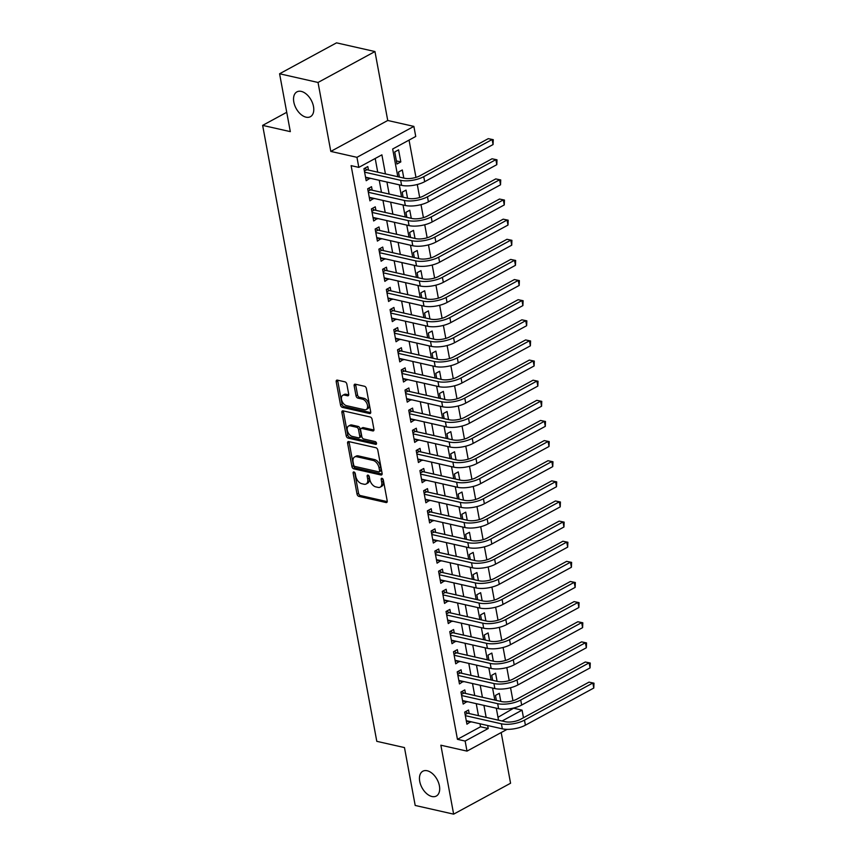 <?xml version="1.0" encoding="UTF-8"?>
<svg xmlns="http://www.w3.org/2000/svg" width="857" height="857" viewBox="0 0 857 857"><rect width="100%" height="100%" fill="white"/><g stroke="black" fill="none" stroke-linecap="round" stroke-linejoin="round"><path stroke-width="1.29" d="M353.93 471.95A1.521 0.921 -118.5 0 0 353.47 471.993A1.521 0.921 -118.5 0 0 353.138 473.085L357.026 494.082A2.164 1.318 -118.5 0 0 358.901 496.396L386.068 502.545A2.164 1.318 -118.5 0 0 386.732 502.47A2.164 1.318 -118.5 0 0 387.214 500.917L383.315 479.92A1.521 0.921 -118.5 0 0 382.008 478.292A1.521 0.921 -118.5 0 0 381.536 478.345A1.521 0.921 -118.5 0 0 381.204 479.438L381.708 482.159A6.931 4.221 -118.5 0 1 380.187 487.162A6.931 4.221 -118.5 0 1 378.055 487.387L375.784 486.872A6.931 4.221 -118.5 0 1 369.785 479.459L369.281 476.738A1.521 0.921 -118.5 0 0 367.974 475.121A1.521 0.921 -118.5 0 0 367.503 475.174A1.521 0.921 -118.5 0 0 367.171 476.267L367.674 478.977A6.931 4.221 -118.5 0 1 366.153 483.98A6.931 4.221 -118.5 0 1 364.011 484.216L361.75 483.702A6.931 4.221 -118.5 0 1 355.751 476.288L355.248 473.567A1.521 0.921 -118.5 0 0 353.93 471.95M306.045 117.173A14.13 8.602 -118.5 0 0 310.405 116.702A14.13 8.602 -118.5 0 0 312.623 103.322A14.13 8.602 -118.5 0 0 301.268 91.399A14.13 8.602 -118.5 0 0 296.918 91.87A14.13 8.602 -118.5 0 0 294.69 105.25A14.13 8.602 -118.5 0 0 306.045 117.173M431.96 796.517A14.13 8.602 -118.5 0 0 436.309 796.046A14.13 8.602 -118.5 0 0 438.538 782.666A14.13 8.602 -118.5 0 0 427.182 770.754A14.13 8.602 -118.5 0 0 422.822 771.225A14.13 8.602 -118.5 0 0 420.605 784.605A14.13 8.602 -118.5 0 0 431.96 796.517M346.849 384.172A2.164 1.318 -118.5 0 0 344.975 381.847L337.347 380.122A2.164 1.318 -118.5 0 0 336.683 380.197A2.164 1.318 -118.5 0 0 336.201 381.761L340.529 405.072A2.164 1.318 -118.5 0 0 342.404 407.386L369.571 413.535A2.164 1.318 -118.5 0 0 370.235 413.47A2.164 1.318 -118.5 0 0 370.717 411.906L366.389 388.585A2.164 1.318 -118.5 0 0 364.514 386.271L355.312 384.193A2.164 1.318 -118.5 0 0 354.637 384.257A2.164 1.318 -118.5 0 0 354.166 385.821L356.019 395.805A2.164 1.318 -118.5 0 0 357.894 398.119L362.457 399.148A5.795 3.524 -118.5 0 1 367.117 404.043A5.795 3.524 -118.5 0 1 366.207 409.528A5.795 3.524 -118.5 0 1 364.418 409.721L346.528 405.672A5.795 3.524 -118.5 0 1 341.868 400.787A5.795 3.524 -118.5 0 1 342.789 395.302A5.795 3.524 -118.5 0 1 344.568 395.109L347.556 395.784A2.164 1.318 -118.5 0 0 348.221 395.709A2.164 1.318 -118.5 0 0 348.692 394.145L346.849 384.172M279.586 73.766L336.522 42.85L374.959 51.549L318.033 82.465L279.586 73.766L290.319 131.635L262.638 125.379L376.791 741.326L404.472 747.583L415.195 805.451L453.642 814.15L440.862 745.204L467.001 751.118L465.137 741.059L457.445 739.323L351.124 165.647L358.815 167.383L356.951 157.324L413.877 126.397L415.741 136.467L392.667 149L397.798 176.713M318.033 82.465L330.802 151.41L356.951 157.324M348.735 441.569A2.164 1.318 -118.5 0 0 348.071 441.644A2.164 1.318 -118.5 0 0 347.599 443.208L351.916 466.519A2.164 1.318 -118.5 0 0 353.791 468.833L380.958 474.982A2.164 1.318 -118.5 0 0 381.622 474.907A2.164 1.318 -118.5 0 0 382.104 473.353L377.776 450.032A2.164 1.318 -118.5 0 0 375.902 447.718L348.735 441.569M346.217 435.795L341.9 412.485A2.164 1.318 -118.5 0 1 342.372 410.921A2.164 1.318 -118.5 0 1 343.046 410.846L370.213 416.995A2.164 1.318 -118.5 0 1 372.088 419.309L373.931 429.293A2.164 1.318 -118.5 0 1 373.459 430.857A2.164 1.318 -118.5 0 1 372.795 430.921L361.772 428.436A2.164 1.318 -118.5 0 0 361.108 428.5A2.164 1.318 -118.5 0 0 360.636 430.064L361.858 436.684A2.164 1.318 -118.5 0 0 363.732 438.998L375.205 441.601A1.521 0.921 -118.5 0 1 376.427 442.876A1.521 0.921 -118.5 0 1 376.18 444.312A1.521 0.921 -118.5 0 1 375.72 444.365L348.092 438.109A2.164 1.318 -118.5 0 1 346.217 435.795L347.76 434.96L343.443 411.649L341.9 412.485M453.642 814.15L510.568 783.234L501.184 732.564M400.819 161.919L396.973 164.008L394.734 151.935L398.58 149.846L400.819 161.919L396.395 160.923M403.808 178.074L402.308 169.975L398.462 172.064L399.394 177.078M407.546 198.203L406.036 190.104L402.19 192.193L403.122 197.206M411.274 218.331L409.775 210.233L405.929 212.322L406.85 217.335M415.002 238.46L413.502 230.362L409.657 232.451L410.589 237.464M418.73 258.589L417.23 250.49L413.385 252.579L414.317 257.593M422.469 278.718L420.958 270.619L417.113 272.708L418.045 277.722M426.197 298.847L424.697 290.748L420.851 292.837L421.773 297.85M429.925 318.975L428.425 310.877L424.579 312.966L425.511 317.979M433.653 339.104L432.153 331.006L428.307 333.094L429.239 338.108M437.391 359.233L435.881 351.134L432.035 353.223L432.967 358.237M441.119 379.362L439.62 371.263L435.774 373.352L436.695 378.365M444.847 399.491L443.348 391.392L439.502 393.481L440.434 398.494M448.575 419.619L447.075 411.521L443.23 413.61L444.162 418.623M452.314 439.748L450.803 431.649L446.958 433.738L447.89 438.752M456.042 459.877L454.542 451.778L450.696 453.867L451.618 458.881M459.77 480.006L458.27 471.907L454.424 473.996L455.356 479.009M463.498 500.134L461.998 492.036L458.152 494.125L459.084 499.138M467.236 520.263L465.726 512.165L461.88 514.254L462.812 519.267M470.964 540.392L469.465 532.293L465.619 534.382L466.54 539.396M474.692 560.521L473.193 552.422L469.347 554.511L470.279 559.525M478.42 580.65L476.921 572.551L473.075 574.64L474.007 579.653M482.159 600.778L480.648 592.68L476.803 594.769L477.735 599.782M485.887 620.907L484.387 612.809L480.541 614.898L481.463 619.911M489.615 641.036L488.115 632.937L484.269 635.026L485.201 640.04M493.343 661.165L491.843 653.066L487.997 655.155L488.929 660.169M497.081 681.294L495.571 673.195L491.725 675.284L492.657 680.297M469.186 713.56L468.533 710.035L464.687 712.124L466.926 724.197L470.686 721.68M465.458 693.431L464.805 689.906L460.959 691.995L463.198 704.068L466.958 701.551M461.719 673.302L461.077 669.778L457.22 671.867L459.459 683.94L463.23 681.422M457.992 653.173L457.338 649.649L453.492 651.738L455.731 663.811L459.502 661.293M454.264 633.044L453.61 629.52L449.764 631.609L452.003 643.682L455.763 641.165M450.536 612.916L449.882 609.391L446.036 611.48L448.275 623.553L452.035 621.036M446.797 592.787L446.143 589.262L442.298 591.351L444.537 603.424L448.307 600.907M443.069 572.658L442.416 569.134L438.57 571.223L440.809 583.296L444.579 580.778M439.341 552.529L438.688 549.005L434.842 551.094L437.081 563.167L440.841 560.649M435.613 532.401L434.96 528.876L431.114 530.965L433.353 543.038L437.113 540.521M431.874 512.272L431.221 508.747L427.375 510.836L429.614 522.909L433.385 520.392M428.146 492.143L427.493 488.619L423.647 490.707L425.886 502.78L429.657 500.263M424.419 472.014L423.765 468.49L419.919 470.579L422.158 482.652L425.918 480.134M420.691 451.885L420.037 448.361L416.191 450.45L418.43 462.523L422.19 460.005M416.952 431.757L416.298 428.232L412.453 430.321L414.692 442.394L418.462 439.877M413.224 411.628L412.571 408.103L408.725 410.192L410.964 422.265L414.734 419.748M409.496 391.499L408.843 387.975L404.997 390.064L407.236 402.137L410.996 399.619M405.768 371.37L405.115 367.846L401.269 369.935L403.508 382.008L407.268 379.49M402.029 351.241L401.376 347.717L397.53 349.806L399.769 361.879L403.54 359.362M398.301 331.113L397.648 327.588L393.802 329.677L396.041 341.75L399.812 339.233M394.574 310.984L393.92 307.459L390.074 309.548L392.313 321.621L396.073 319.104M390.846 290.855L390.192 287.331L386.346 289.42L388.585 301.493L392.345 298.975M387.107 270.726L386.453 267.202L382.608 269.291L384.847 281.364L388.617 278.846M383.379 250.598L382.725 247.073L378.88 249.162L381.119 261.235L384.889 258.718M379.651 230.469L378.998 226.944L375.152 229.033L377.391 241.106L381.151 238.589M375.923 210.34L375.27 206.816L371.424 208.904L373.663 220.977L377.423 218.46M372.184 190.211L371.531 186.687L367.685 188.776L369.924 200.849L373.695 198.331M457.445 739.323L480.531 726.779L479.974 723.779M478.463 715.659L476.246 703.651M474.735 695.53L472.507 683.522M471.007 675.402L468.779 663.393M467.279 655.273L465.051 643.264M463.541 635.144L461.323 623.135M459.813 615.015L457.584 603.007M456.085 594.887L453.856 582.878M452.346 574.758L450.129 562.749M448.618 554.629L446.39 542.62M444.89 534.5L442.662 522.491M441.162 514.371L438.934 502.363M437.424 494.243L435.206 482.234M433.696 474.114L431.467 462.105M429.968 453.985L427.739 441.976M426.24 433.856L424.011 421.848M422.501 413.727L420.284 401.719M418.773 393.599L416.545 381.59M415.045 373.47L412.817 361.461M411.317 353.341L409.089 341.332M407.578 333.212L405.361 321.204M403.851 313.084L401.622 301.075M400.123 292.955L397.894 280.946M396.395 272.826L394.166 260.817M392.656 252.697L390.438 240.688M388.928 232.568L386.7 220.56M385.2 212.44L382.972 200.431M381.472 192.311L379.244 180.302M377.733 172.182L375.205 158.481M368.456 170.082L367.803 166.558L363.957 168.647L366.196 180.72L369.967 178.202M497.992 717.298L514.275 707.85M512.957 700.737L510.547 687.721M509.229 680.608L506.819 667.592M505.501 660.479L503.091 647.463M501.763 640.35L499.352 627.335M498.035 620.222L495.625 607.206M494.307 600.093L491.897 587.077M490.579 579.964L488.169 566.948M486.84 559.835L484.43 546.82M483.112 539.706L480.702 526.691M479.384 519.578L476.974 506.562M475.656 499.449L473.246 486.433M471.918 479.32L469.507 466.304M468.19 459.191L465.78 446.176M464.462 439.063L462.052 426.047M460.734 418.934L458.313 405.918M456.995 398.805L454.585 385.789M453.267 378.676L450.857 365.66M449.539 358.547L447.129 345.532M445.811 338.419L443.39 325.403M442.073 318.29L439.662 305.274M438.345 298.161L435.934 285.145M434.617 278.032L432.207 265.017M430.889 257.903L428.468 244.888M427.15 237.775L424.74 224.759M423.422 217.646L421.012 204.63M419.694 197.517L417.284 184.501M415.966 177.388L409.046 140.098M500.809 701.422L499.31 693.324L495.464 695.413L496.385 700.426M286.731 112.299L262.638 125.379M330.802 151.41L387.739 120.483L374.959 51.549M387.739 120.483L413.877 126.397M514.382 708.396L522.063 710.142L523.477 717.727M385.425 173.917L381.89 154.849L358.815 167.383M465.137 741.059L488.211 728.525L487.654 725.515M486.155 717.395L483.926 705.386M482.427 697.266L480.199 685.257M478.688 677.137L476.471 665.128M474.96 657.008L472.732 645M471.232 636.88L469.004 624.871M467.504 616.751L465.276 604.742M463.766 596.622L461.548 584.613M460.038 576.493L457.809 564.484M456.31 556.364L454.081 544.356M452.582 536.236L450.353 524.227M448.843 516.107L446.626 504.098M445.115 495.978L442.887 483.969M441.387 475.849L439.159 463.841M437.659 455.72L435.431 443.712M433.921 435.592L431.703 423.583M430.193 415.463L427.964 403.454M426.465 395.334L424.236 383.325M422.737 375.205L420.508 363.197M418.998 355.077L416.781 343.068M415.27 334.948L413.042 322.939M411.542 314.819L409.314 302.81M407.814 294.69L405.586 282.681M404.075 274.561L401.858 262.553M400.348 254.433L398.119 242.424M396.62 234.304L394.391 222.295M392.892 214.175L390.663 202.166M389.153 194.046L386.935 182.038M507.087 729.35L467.001 751.118M502.073 720.994L522.063 710.142M399.308 184.833L401.526 196.842M403.036 204.962L405.265 216.971M406.764 225.091L408.993 237.1M410.492 245.22L412.72 257.229M414.231 265.359L416.448 277.357M417.959 285.488L420.187 297.486M421.687 305.617L423.915 317.615M425.415 325.746L427.643 337.744M429.153 345.874L431.371 357.872M432.881 366.003L435.11 378.001M436.609 386.132L438.838 398.13M440.337 406.261L442.566 418.259M444.076 426.39L446.293 438.388M447.804 446.518L450.032 458.516M451.532 466.647L453.76 478.645M455.271 486.776L457.488 498.774M458.998 506.905L461.227 518.903M462.726 527.034L464.955 539.032M466.454 547.162L468.683 559.16M470.193 567.291L472.411 579.289M473.921 587.42L476.149 599.418M477.649 607.549L479.877 619.557M481.377 627.678L483.605 639.686M485.116 647.806L487.333 659.815M488.844 667.935L491.072 679.944M492.571 688.064L494.8 700.073M496.299 708.193L498.528 720.201M480.531 726.779L488.211 728.525M470.772 722.108L466.347 721.112M467.044 701.979L462.619 700.983M463.305 681.851L458.891 680.854M459.577 661.722L455.163 660.726M455.849 641.593L451.425 640.597M452.121 621.464L447.697 620.468M448.382 601.335L443.969 600.339M444.654 581.207L440.241 580.21M440.927 561.078L436.502 560.082M437.199 540.949L432.774 539.953M433.46 520.82L429.046 519.824M429.732 500.692L425.318 499.695M426.004 480.563L421.58 479.566M422.276 460.434L417.852 459.438M418.537 440.305L414.124 439.309M414.809 420.176L410.396 419.18M411.081 400.048L406.657 399.051M407.354 379.919L402.929 378.923M403.615 359.79L399.201 358.794M399.887 339.661L395.473 338.665M396.159 319.532L391.735 318.536M392.431 299.404L388.007 298.407M388.692 279.275L384.279 278.279M384.964 259.146L380.551 258.15M381.236 239.017L376.812 238.021M377.508 218.889L373.084 217.892M373.77 198.76L369.356 197.763M370.042 178.631L365.628 177.635M366.153 483.98L367.696 483.144A6.931 4.221 -118.5 0 0 369.217 478.142L367.674 478.977M368.746 475.646L369.217 478.142M380.187 487.162L381.729 486.326A6.931 4.221 -118.5 0 0 383.25 481.323L381.708 482.159M382.779 478.817L383.25 481.323M354.712 472.464L358.558 493.246A2.164 1.318 -118.5 0 0 360.433 495.56L387.235 501.624M349.11 441.655A2.164 1.318 -118.5 0 0 349.131 442.373L353.459 465.683A2.164 1.318 -118.5 0 0 355.334 467.997L382.126 474.06M353.63 464.826A1.521 0.921 -118.5 0 0 354.937 466.444L378.783 471.843A1.521 0.921 -118.5 0 0 379.255 471.789A1.521 0.921 -118.5 0 0 379.587 470.697L379.051 467.836A6.931 4.221 -118.5 0 0 373.052 460.423L356.748 456.727A6.931 4.221 -118.5 0 0 354.616 456.963A6.931 4.221 -118.5 0 0 353.095 461.955L353.63 464.826M380.326 471.007A1.521 0.921 -118.5 0 0 380.787 470.954A1.521 0.921 -118.5 0 0 381.129 469.861L379.587 470.697M354.616 456.963L356.158 456.128A6.931 4.221 -118.5 0 1 358.29 455.892L374.595 459.588A6.931 4.221 -118.5 0 1 380.594 467.001L381.129 469.861M343.411 410.932A2.164 1.318 -118.5 0 0 343.443 411.649M373.963 430L363.314 427.6A2.164 1.318 -118.5 0 0 362.65 427.664L361.108 428.5M376.534 443.369L349.635 437.274L348.092 438.109M350.342 425.843A5.795 3.524 -118.5 0 0 348.553 426.036A5.795 3.524 -118.5 0 0 347.642 431.532A5.795 3.524 -118.5 0 0 352.302 436.417L358.601 437.841A2.164 1.318 -118.5 0 0 359.265 437.766A2.164 1.318 -118.5 0 0 359.747 436.202L358.515 429.593A2.164 1.318 -118.5 0 0 356.641 427.268L350.342 425.843L351.884 425.008A5.795 3.524 -118.5 0 0 350.095 425.201L348.553 426.036M359.265 437.766L360.808 436.931A2.164 1.318 -118.5 0 0 361.279 435.367L359.747 436.202M351.884 425.008L358.183 426.432A2.164 1.318 -118.5 0 1 360.058 428.757L361.279 435.367M347.76 434.96A2.164 1.318 -118.5 0 0 349.635 437.274M342.789 395.302L344.321 394.466A5.795 3.524 -118.5 0 1 346.11 394.274L348.724 394.863M366.207 409.528L367.739 408.693A5.795 3.524 -118.5 0 0 368.649 403.208A5.795 3.524 -118.5 0 0 364 398.312L362.457 399.148M355.676 384.268A2.164 1.318 -118.5 0 0 355.709 384.986L357.551 394.97A2.164 1.318 -118.5 0 0 359.426 397.284L364 398.312M337.722 380.208A2.164 1.318 -118.5 0 0 337.744 380.926L342.061 404.236A2.164 1.318 -118.5 0 0 343.946 406.55L370.738 412.613M465.458 711.706L467.643 713.206L505.244 721.712A11.034 4.124 -10.5 0 0 520.628 719.28L589.016 682.129L593.987 683.168L593.794 688.032L525.405 725.183A16.551 6.181 169.5 0 1 502.331 728.836L466.272 720.683M593.794 688.032L592.862 682.997L524.473 720.148A16.551 6.181 169.5 0 1 501.399 723.801L465.34 715.649M593.987 683.168L589.016 682.129M467.643 713.206L465.137 714.567M461.73 691.578L463.905 693.077L501.516 701.583A11.034 4.124 -10.5 0 0 516.9 699.151L585.288 662L590.259 663.039L590.066 667.903L521.667 705.054A16.551 6.181 169.5 0 1 498.603 708.707L462.544 700.555M590.066 667.903L589.134 662.868L520.735 700.019A16.551 6.181 169.5 0 1 497.671 703.672L461.612 695.52M590.259 663.039L585.288 662M463.905 693.077L461.409 694.438M457.992 671.449L460.177 672.949L497.778 681.454A11.034 4.124 -10.5 0 0 513.161 679.023L581.56 641.872L586.531 642.911L586.338 647.774L517.939 684.925A16.551 6.181 169.5 0 1 494.864 688.578L458.806 680.426M586.338 647.774L585.406 642.739L517.007 679.89A16.551 6.181 169.5 0 1 493.932 683.543L457.874 675.391M586.531 642.911L581.56 641.872M460.177 672.949L457.681 674.309M454.264 651.32L456.449 652.82L494.05 661.325A11.034 4.124 -10.5 0 0 509.433 658.894L577.832 621.743L582.803 622.782L582.599 627.645L514.211 664.796A16.551 6.181 169.5 0 1 491.136 668.449L455.078 660.297M582.599 627.645L581.667 622.611L513.279 659.761A16.551 6.181 169.5 0 1 490.204 663.414L454.146 655.262M582.803 622.782L577.832 621.743M456.449 652.82L453.942 654.18M450.536 631.191L452.721 632.691L490.322 641.197A11.034 4.124 -10.5 0 0 505.705 638.765L574.094 601.614L579.064 602.642L578.871 607.517L510.483 644.668A16.551 6.181 169.5 0 1 487.408 648.321L451.35 640.168M578.871 607.517L577.939 602.482L509.551 639.633A16.551 6.181 169.5 0 1 486.476 643.286L450.418 635.133M579.064 602.642L574.094 601.614M452.721 632.691L450.214 634.051M446.797 611.062L448.982 612.562L486.594 621.068A11.034 4.124 -10.5 0 0 501.966 618.636L570.366 581.485L575.336 582.514L575.143 587.388L506.744 624.539A16.551 6.181 169.5 0 1 483.68 628.192L447.622 620.039M575.143 587.388L574.211 582.353L505.812 619.504A16.551 6.181 169.5 0 1 482.748 623.157L446.69 615.005M575.336 582.514L570.366 581.485M448.982 612.562L446.486 613.923M443.069 590.934L445.254 592.433L482.855 600.939A11.034 4.124 -10.5 0 0 498.238 598.507L566.638 561.356L571.608 562.385L571.415 567.259L503.016 604.41A16.551 6.181 169.5 0 1 479.941 608.063L443.883 599.911M571.415 567.259L570.483 562.224L502.084 599.375A16.551 6.181 169.5 0 1 479.009 603.028L442.951 594.876M571.608 562.385L566.638 561.356M445.254 592.433L442.758 593.794M439.341 570.805L441.526 572.305L479.127 580.81A11.034 4.124 -10.5 0 0 494.51 578.379L562.91 541.228L567.88 542.256L567.677 547.13L499.288 584.281A16.551 6.181 169.5 0 1 476.213 587.934L440.155 579.782M567.677 547.13L566.745 542.095L498.356 579.246A16.551 6.181 169.5 0 1 475.281 582.899L439.223 574.747M567.88 542.256L562.91 541.228M441.526 572.305L439.02 573.665M435.613 550.676L437.798 552.176L475.399 560.682A11.034 4.124 -10.5 0 0 490.782 558.25L559.171 521.099L564.142 522.127L563.949 527.001L495.56 564.152A16.551 6.181 169.5 0 1 472.486 567.805L436.427 559.653M563.949 527.001L563.017 521.967L494.628 559.118A16.551 6.181 169.5 0 1 471.554 562.77L435.495 554.618M564.142 522.127L559.171 521.099M437.798 552.176L435.292 553.536M431.874 530.547L434.06 532.047L471.671 540.553A11.034 4.124 -10.5 0 0 487.044 538.121L555.443 500.97L560.414 501.998L560.221 506.873L491.822 544.024A16.551 6.181 169.5 0 1 468.758 547.677L432.699 539.524M560.221 506.873L559.289 501.838L490.89 538.989A16.551 6.181 169.5 0 1 467.826 542.642L431.767 534.489M560.414 501.998L555.443 500.97M434.06 532.047L431.564 533.408M428.146 510.418L430.332 511.918L467.933 520.424A11.034 4.124 -10.5 0 0 483.316 517.992L551.715 480.841L556.686 481.87L556.493 486.744L488.094 523.895A16.551 6.181 169.5 0 1 465.019 527.548L428.961 519.396M556.493 486.744L555.561 481.709L487.162 518.86A16.551 6.181 169.5 0 1 464.087 522.513L428.029 514.361M556.686 481.87L551.715 480.841M430.332 511.918L427.836 513.279M424.419 490.29L426.604 491.789L464.205 500.295A11.034 4.124 -10.5 0 0 479.588 497.863L547.987 460.712L552.958 461.741L552.754 466.615L484.366 503.766A16.551 6.181 169.5 0 1 461.291 507.419L425.233 499.267M552.754 466.615L551.822 461.58L483.434 498.731A16.551 6.181 169.5 0 1 460.359 502.384L424.301 494.232M552.958 461.741L547.987 460.712M426.604 491.789L424.097 493.15M420.691 470.161L422.876 471.661L460.477 480.166A11.034 4.124 -10.5 0 0 475.86 477.735L544.249 440.584L549.219 441.612L549.026 446.486L480.638 483.637A16.551 6.181 169.5 0 1 457.563 487.29L421.505 479.138M549.026 446.486L548.094 441.451L479.706 478.602A16.551 6.181 169.5 0 1 456.631 482.255L420.573 474.103M549.219 441.612L544.249 440.584M422.876 471.661L420.369 473.021M416.952 450.032L419.137 451.532L456.749 460.038A11.034 4.124 -10.5 0 0 472.121 457.606L540.521 420.455L545.491 421.483L545.298 426.358L476.899 463.508A16.551 6.181 169.5 0 1 453.835 467.161L417.777 459.009M545.298 426.358L544.366 421.323L475.967 458.474A16.551 6.181 169.5 0 1 452.903 462.127L416.845 453.974M545.491 421.483L540.521 420.455M419.137 451.532L416.641 452.892M413.224 429.903L415.409 431.403L453.01 439.909A11.034 4.124 -10.5 0 0 468.393 437.477L536.793 400.326L541.763 401.355L541.57 406.229L473.171 443.38A16.551 6.181 169.5 0 1 450.096 447.033L414.038 438.88M541.57 406.229L540.638 401.194L472.239 438.345A16.551 6.181 169.5 0 1 449.164 441.998L413.106 433.846M541.763 401.355L536.793 400.326M415.409 431.403L412.913 432.764M409.496 409.775L411.681 411.274L449.282 419.78A11.034 4.124 -10.5 0 0 464.665 417.348L533.065 380.197L538.035 381.226L537.832 386.1L469.443 423.251A16.551 6.181 169.5 0 1 446.368 426.904L410.31 418.752M537.832 386.1L536.9 381.065L468.511 418.216A16.551 6.181 169.5 0 1 445.436 421.869L409.378 413.717M538.035 381.226L533.065 380.197M411.681 411.274L409.175 412.635M405.768 389.646L407.943 391.146L445.554 399.651A11.034 4.124 -10.5 0 0 460.937 397.22L529.326 360.069L534.297 361.097L534.104 365.971L465.715 403.122A16.551 6.181 169.5 0 1 442.64 406.775L406.582 398.623M534.104 365.971L533.172 360.936L464.783 398.087A16.551 6.181 169.5 0 1 441.709 401.74L405.65 393.588M534.297 361.097L529.326 360.069M407.943 391.146L405.447 392.506M402.029 369.517L404.215 371.017L441.826 379.522A11.034 4.124 -10.5 0 0 457.199 377.091L525.598 339.94L530.569 340.968L530.376 345.842L461.977 382.993A16.551 6.181 169.5 0 1 438.913 386.646L402.854 378.494M530.376 345.842L529.444 340.807L461.045 377.958A16.551 6.181 169.5 0 1 437.981 381.611L401.922 373.459M530.569 340.968L525.598 339.94M404.215 371.017L401.719 372.377M398.301 349.388L400.487 350.888L438.088 359.394A11.034 4.124 -10.5 0 0 453.471 356.962L521.87 319.811L526.841 320.839L526.648 325.714L458.249 362.865A16.551 6.181 169.5 0 1 435.174 366.517L399.116 358.365M526.648 325.714L525.716 320.679L457.317 357.83A16.551 6.181 169.5 0 1 434.242 361.483L398.184 353.33M526.841 320.839L521.87 319.811M400.487 350.888L397.991 352.248M394.574 329.259L396.759 330.759L434.36 339.265A11.034 4.124 -10.5 0 0 449.743 336.833L518.131 299.682L523.113 300.711L522.909 305.585L454.521 342.725A16.551 6.181 169.5 0 1 431.446 346.389L395.388 338.236M522.909 305.585L521.977 300.55L453.589 337.701A16.551 6.181 169.5 0 1 430.514 341.354L394.456 333.202M523.113 300.711L518.131 299.682M396.759 330.759L394.252 332.12M390.846 309.131L393.02 310.63L430.632 319.136A11.034 4.124 -10.5 0 0 446.015 316.704L514.404 279.553L519.374 280.582L519.181 285.456L450.793 322.596A16.551 6.181 169.5 0 1 427.718 326.26L391.66 318.108M519.181 285.456L518.249 280.421L449.861 317.572A16.551 6.181 169.5 0 1 426.786 321.225L390.728 313.073M519.374 280.582L514.404 279.553M393.02 310.63L390.524 311.991M387.107 289.002L389.292 290.502L426.904 299.007A11.034 4.124 -10.5 0 0 442.276 296.576L510.676 259.425L515.646 260.453L515.453 265.327L447.054 302.467A16.551 6.181 169.5 0 1 423.99 306.131L387.932 297.979M515.453 265.327L514.521 260.292L446.122 297.443A16.551 6.181 169.5 0 1 423.047 301.096L387 292.944M515.646 260.453L510.676 259.425M389.292 290.502L386.796 291.862M383.379 268.873L385.564 270.373L423.165 278.879A11.034 4.124 -10.5 0 0 438.548 276.447L506.948 239.296L511.918 240.324L511.725 245.198L443.326 282.339A16.551 6.181 169.5 0 1 420.251 286.002L384.193 277.85M511.725 245.198L510.793 240.164L442.394 277.314A16.551 6.181 169.5 0 1 419.319 280.967L383.261 272.815M511.918 240.324L506.948 239.296M385.564 270.373L383.068 271.733M379.651 248.744L381.836 250.244L419.437 258.75A11.034 4.124 -10.5 0 0 434.82 256.318L503.209 219.167L508.19 220.195L507.987 225.07L439.598 262.21A16.551 6.181 169.5 0 1 416.523 265.874L380.465 257.721M507.987 225.07L507.055 220.035L438.666 257.186A16.551 6.181 169.5 0 1 415.591 260.839L379.533 252.686M508.19 220.195L503.209 219.167M381.836 250.244L379.33 251.604M375.923 228.615L378.098 230.115L415.709 238.621A11.034 4.124 -10.5 0 0 431.092 236.189L499.481 199.038L504.452 200.067L504.259 204.941L435.87 242.081A16.551 6.181 169.5 0 1 412.795 245.745L376.737 237.582M504.259 204.941L503.327 199.906L434.938 237.057A16.551 6.181 169.5 0 1 411.863 240.71L375.805 232.558M504.452 200.067L499.481 199.038M378.098 230.115L375.602 231.476M372.184 208.487L374.37 209.986L411.981 218.492A11.034 4.124 -10.5 0 0 427.354 216.06L495.753 178.909L500.724 179.938L500.531 184.812L432.132 221.952A16.551 6.181 169.5 0 1 409.068 225.616L373.009 217.453M500.531 184.812L499.599 179.777L431.2 216.928A16.551 6.181 169.5 0 1 408.125 220.581L372.077 212.429M500.724 179.938L495.753 178.909M374.37 209.986L371.874 211.347M368.456 188.358L370.642 189.858L408.243 198.363A11.034 4.124 -10.5 0 0 423.626 195.932L492.025 158.781L496.996 159.809L496.803 164.683L428.404 201.824A16.551 6.181 169.5 0 1 405.329 205.487L369.271 197.324M496.803 164.683L495.871 159.648L427.472 196.799A16.551 6.181 169.5 0 1 404.397 200.452L368.339 192.3M496.996 159.809L492.025 158.781M370.642 189.858L368.146 191.218M364.728 168.229L366.914 169.729L404.515 178.235A11.034 4.124 -10.5 0 0 419.898 175.803L488.286 138.652L493.268 139.68L493.064 144.554L424.676 181.695A16.551 6.181 169.5 0 1 401.601 185.358L365.543 177.195M493.064 144.554L492.132 139.52L423.744 176.671A16.551 6.181 169.5 0 1 400.669 180.324L364.611 172.171M493.268 139.68L488.286 138.652M366.914 169.729L364.407 171.089M354.562 472.314L353.138 473.085M382.64 478.667L381.204 479.438M368.596 475.485L367.171 476.267M387.16 501.956L386.068 502.545M360.433 495.56L358.901 496.396M358.558 493.246L357.026 494.082M382.051 474.392L380.958 474.982M355.334 467.997L353.791 468.833M353.459 465.683L351.916 466.519M349.131 442.373L347.599 443.208M380.594 467.001L379.051 467.836M374.595 459.588L373.052 460.423M358.29 455.892L356.748 456.727M373.888 430.332L372.795 430.921M363.314 427.6L361.772 428.436M376.48 443.947L375.72 444.365M360.058 428.757L358.515 429.593M358.183 426.432L356.641 427.268M348.649 395.184L347.556 395.784M346.11 394.274L344.568 395.109M359.426 397.284L357.894 398.119M357.551 394.97L356.019 395.805M355.709 384.986L354.166 385.821M370.663 412.945L369.571 413.535M343.946 406.55L342.404 407.386M342.061 404.236L340.529 405.072M337.744 380.926L336.201 381.761M502.331 728.836L501.399 723.801M525.405 725.183L524.473 720.148M498.603 708.707L497.671 703.672M521.667 705.054L520.735 700.019M494.864 688.578L493.932 683.543M517.939 684.925L517.007 679.89M491.136 668.449L490.204 663.414M514.211 664.796L513.279 659.761M487.408 648.321L486.476 643.286M510.483 644.668L509.551 639.633M483.68 628.192L482.748 623.157M506.744 624.539L505.812 619.504M479.941 608.063L479.009 603.028M503.016 604.41L502.084 599.375M476.213 587.934L475.281 582.899M499.288 584.281L498.356 579.246M472.486 567.805L471.554 562.77M495.56 564.152L494.628 559.118M468.758 547.677L467.826 542.642M491.822 544.024L490.89 538.989M465.019 527.548L464.087 522.513M488.094 523.895L487.162 518.86M461.291 507.419L460.359 502.384M484.366 503.766L483.434 498.731M457.563 487.29L456.631 482.255M480.638 483.637L479.706 478.602M453.835 467.161L452.903 462.127M476.899 463.508L475.967 458.474M450.096 447.033L449.164 441.998M473.171 443.38L472.239 438.345M446.368 426.904L445.436 421.869M469.443 423.251L468.511 418.216M442.64 406.775L441.709 401.74M465.715 403.122L464.783 398.087M438.913 386.646L437.981 381.611M461.977 382.993L461.045 377.958M435.174 366.517L434.242 361.483M458.249 362.865L457.317 357.83M431.446 346.389L430.514 341.354M454.521 342.725L453.589 337.701M427.718 326.26L426.786 321.225M450.793 322.596L449.861 317.572M423.99 306.131L423.047 301.096M447.054 302.467L446.122 297.443M420.251 286.002L419.319 280.967M443.326 282.339L442.394 277.314M416.523 265.874L415.591 260.839M439.598 262.21L438.666 257.186M412.795 245.745L411.863 240.71M435.87 242.081L434.938 237.057M409.068 225.616L408.125 220.581M432.132 221.952L431.2 216.928M405.329 205.487L404.397 200.452M428.404 201.824L427.472 196.799M401.601 185.358L400.669 180.324M424.676 181.695L423.744 176.671M380.787 470.954L379.255 471.789"/></g></svg>

